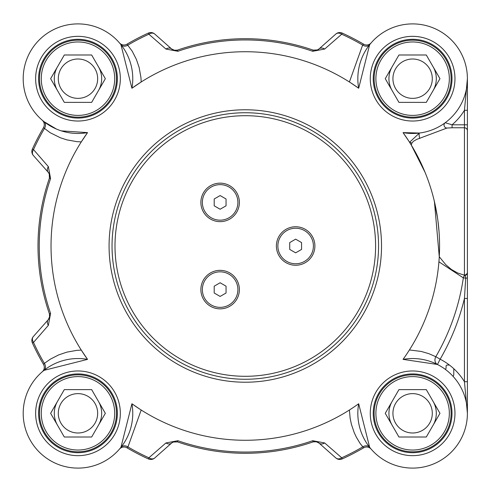 <?xml version="1.0" encoding="UTF-8"?>
<svg xmlns="http://www.w3.org/2000/svg" width="492" height="492" viewBox="0 0 492 492"><rect width="100%" height="100%" fill="white"/><g stroke="black" fill="none" stroke-linecap="round" stroke-linejoin="round"><path stroke-width="0.74" d="M91.66 389.627L105.337 413.317L91.66 437.007L64.304 437.007L50.627 413.317L64.304 389.627L91.66 389.627M58.296 413.317A19.686 19.686 0 0 0 87.822 430.365A19.686 19.686 0 0 0 87.822 396.269A19.686 19.686 0 0 0 58.296 413.317M101.672 413.317A23.69 23.69 0 0 0 98.498 401.472A23.69 23.69 0 0 1 98.498 425.162A23.69 23.69 0 0 0 101.672 413.317M57.466 425.162A23.69 23.69 0 0 1 57.466 401.472A23.69 23.69 0 0 0 57.466 425.162A23.69 23.69 0 0 1 55.098 419.448M116.481 413.317A38.499 38.499 0 0 0 77.982 374.818A38.499 38.499 0 0 0 39.483 413.317A38.499 38.499 0 0 0 77.982 451.816A38.499 38.499 0 0 0 116.481 413.317M114.704 413.317A36.722 36.722 0 0 1 59.624 445.119A36.722 36.722 0 0 1 59.624 381.515A36.722 36.722 0 0 1 114.704 413.317M91.66 54.993L105.337 78.683L91.66 102.373L64.304 102.373L50.627 78.683L64.304 54.993L91.66 54.993M58.296 78.683A19.686 19.686 0 0 0 87.822 95.731A19.686 19.686 0 0 0 87.822 61.635A19.686 19.686 0 0 0 58.296 78.683M101.672 78.683A23.69 23.69 0 0 0 98.498 66.838A23.69 23.69 0 0 1 98.498 90.528A23.69 23.69 0 0 0 101.672 78.683M57.466 66.838A23.69 23.69 0 0 0 57.466 90.528A23.69 23.69 0 0 1 57.466 66.838A23.69 23.69 0 0 0 55.098 72.552M116.481 78.683A38.499 38.499 0 0 0 77.982 40.184A38.499 38.499 0 0 0 39.483 78.683A38.499 38.499 0 0 0 77.982 117.182A38.499 38.499 0 0 0 116.481 78.683M114.704 78.683A36.722 36.722 0 0 1 59.624 110.485A36.722 36.722 0 0 1 59.624 46.881A36.722 36.722 0 0 1 114.704 78.683M426.293 54.993L439.971 78.683L426.293 102.373L398.938 102.373L385.261 78.683L398.938 54.993L426.293 54.993M392.93 78.683A19.686 19.686 0 0 0 422.456 95.731A19.686 19.686 0 0 0 422.456 61.635A19.686 19.686 0 0 0 392.93 78.683M436.306 78.683A23.69 23.69 0 0 0 433.132 66.838A23.69 23.69 0 0 1 433.132 90.528A23.69 23.69 0 0 0 436.306 78.683M392.099 90.528A23.69 23.69 0 0 1 392.099 66.838A23.69 23.69 0 0 0 392.099 90.528A23.69 23.69 0 0 1 389.732 84.815M451.115 78.683A38.499 38.499 0 0 0 412.616 40.184A38.499 38.499 0 0 0 374.117 78.683A38.499 38.499 0 0 0 412.616 117.182A38.499 38.499 0 0 0 451.115 78.683M449.337 78.683A36.722 36.722 0 0 1 394.252 110.485A36.722 36.722 0 0 1 394.252 46.881A36.722 36.722 0 0 1 449.337 78.683M426.293 389.627L439.971 413.317L426.293 437.007L398.938 437.007L385.261 413.317L398.938 389.627L426.293 389.627M392.93 413.317A19.686 19.686 0 0 0 422.456 430.365A19.686 19.686 0 0 0 422.456 396.269A19.686 19.686 0 0 0 392.93 413.317M436.306 413.317A23.69 23.69 0 0 0 433.132 401.472A23.69 23.69 0 0 1 433.132 425.162A23.69 23.69 0 0 0 436.306 413.317M392.099 401.472A23.69 23.69 0 0 0 392.099 425.162A23.69 23.69 0 0 1 392.099 401.472A23.69 23.69 0 0 0 389.732 407.185M451.115 413.317A38.499 38.499 0 0 0 412.616 374.818A38.499 38.499 0 0 0 374.117 413.317A38.499 38.499 0 0 0 412.616 451.816A38.499 38.499 0 0 0 451.115 413.317M449.337 413.317A36.722 36.722 0 0 1 394.252 445.119A36.722 36.722 0 0 1 394.252 381.515A36.722 36.722 0 0 1 449.337 413.317M200.877 289.597A19.25 19.25 0 0 1 220.127 270.348A19.25 19.25 0 0 1 239.376 289.597A19.25 19.25 0 0 1 220.127 308.847A19.25 19.25 0 0 1 200.877 289.597M276.393 246A19.25 19.25 0 0 1 295.643 226.75A19.25 19.25 0 0 1 314.892 246A19.25 19.25 0 0 1 295.643 265.25A19.25 19.25 0 0 1 276.393 246M200.877 202.403A19.25 19.25 0 0 1 220.127 183.153A19.25 19.25 0 0 1 239.376 202.403A19.25 19.25 0 0 1 220.127 221.652A19.25 19.25 0 0 1 200.877 202.403M373.231 413.317A39.385 39.385 0 0 0 412.616 452.702A39.385 39.385 0 0 0 452 413.317A39.385 39.385 0 0 1 412.616 452.702A39.385 39.385 0 0 1 373.231 413.317A39.385 39.385 0 0 1 412.616 373.932A39.385 39.385 0 0 1 452 413.317A39.385 39.385 0 0 1 412.616 452.702A39.385 39.385 0 0 1 373.231 413.317A39.385 39.385 0 0 1 412.616 373.932A39.385 39.385 0 0 1 452 413.317M38.597 413.317A39.385 39.385 0 0 0 77.982 452.702A39.385 39.385 0 0 0 117.367 413.317A39.385 39.385 0 0 1 77.982 452.702A39.385 39.385 0 0 1 38.597 413.317A39.385 39.385 0 0 1 77.982 373.932A39.385 39.385 0 0 1 117.367 413.317A39.385 39.385 0 0 1 77.982 452.702A39.385 39.385 0 0 1 38.597 413.317A39.385 39.385 0 0 1 77.982 373.932A39.385 39.385 0 0 1 117.367 413.317M38.597 78.683A39.385 39.385 0 0 0 77.982 118.068A39.385 39.385 0 0 0 117.367 78.683A39.385 39.385 0 0 1 77.982 118.068A39.385 39.385 0 0 1 38.597 78.683A39.385 39.385 0 0 1 77.982 39.298A39.385 39.385 0 0 1 117.367 78.683A39.385 39.385 0 0 1 77.982 118.068A39.385 39.385 0 0 1 38.597 78.683A39.385 39.385 0 0 1 77.982 39.298A39.385 39.385 0 0 1 117.367 78.683M373.231 78.683A39.385 39.385 0 0 0 412.616 118.068A39.385 39.385 0 0 0 452 78.683A39.385 39.385 0 0 1 412.616 118.068A39.385 39.385 0 0 1 373.231 78.683A39.385 39.385 0 0 1 412.616 39.298A39.385 39.385 0 0 1 452 78.683A39.385 39.385 0 0 1 412.616 118.068A39.385 39.385 0 0 1 373.231 78.683A39.385 39.385 0 0 1 412.616 39.298A39.385 39.385 0 0 1 452 78.683M467.4 413.255L467.4 381.7L464.436 381.7L467.4 413.317L467.4 298.447L464.436 298.447L464.436 381.7A60.707 60.707 0 0 0 440.131 359.203L437.443 364.48A5.922 4.975 116.9 0 1 435.82 356.706L428.747 353.637L421.232 351.442L409.412 349.953M467.4 298.447L467.4 277.949L465.715 278.14L464.436 298.447A225.33 225.33 0 0 1 440.131 359.203L435.826 356.7A220.355 220.355 0 0 0 463.335 277.869L465.715 278.14L465.118 275.434A2.964 2.872 180 0 0 467.4 272.636L467.4 110.3L464.436 110.3L464.436 275.059A2.964 2.94 0 0 0 467.4 272.119M467.4 277.949L467.4 272.636M467.4 150.201L467.4 78.683L464.436 110.3A60.707 60.707 0 0 1 452.08 124.814L445.211 122.717A2.964 2.909 -126.5 0 0 446.97 128.043L452.08 127.766L452.08 124.814L467.4 124.814M434.079 200.17L437.474 217.587L434.418 201.579L439.264 256.732L445.752 264.671L451.404 269.468L457.634 272.974L465.118 275.434A2.964 2.491 98.5 0 0 463.335 277.869L438.925 261.805L439.104 259.339M419.805 138.504A2.964 0.59 82.9 0 1 419.141 135.232A2.964 0.59 82.9 0 1 419.436 133.043L409.836 142.034A2.964 2.288 -160.5 0 0 411.939 143.043L413.391 141.309L416.706 139.396L446.97 128.043M445.211 122.717L444.171 123.467M350.931 82.963L358.674 88.246A54.784 54.784 0 0 1 409.412 23.991A54.784 54.784 0 0 1 467.308 81.887A54.784 54.784 0 0 1 403.053 132.625L408.452 140.552M419.436 133.043L403.053 132.625A194.266 194.266 0 0 1 403.053 359.375A54.784 54.784 0 0 1 467.308 410.113A54.784 54.784 0 0 1 409.412 468.009A54.784 54.784 0 0 1 358.674 403.754L355.728 405.826M42.663 120.565L42.294 120.251A5.922 5.922 0 0 0 42.232 120.196L42.294 120.251A5.922 5.922 0 0 1 43.48 127.68L50.19 132.723L60.436 137.791L66.832 139.857L76.887 141.647L81.285 141.899L87.545 132.625A54.784 54.784 0 0 1 23.29 81.887A54.784 54.784 0 0 1 81.186 23.991A54.784 54.784 0 0 1 131.924 88.246L141.198 81.986L140.94 77.539L139.156 67.539L136.401 59.421L132.213 51.199L126.979 44.182A5.922 5.922 0 0 1 119.55 42.995L119.544 42.989A5.922 5.922 0 0 1 119.495 42.933L120.94 44.68L131.924 88.246A194.266 194.266 0 0 1 358.674 88.246L369.658 44.68L371.054 42.989A5.922 5.922 0 0 0 371.103 42.933A5.922 5.922 0 0 1 371.048 42.995L371.048 42.995A5.922 5.922 0 0 1 363.619 44.182L362.653 45.049L349.406 81.98M112.041 246A133.258 133.258 0 0 0 245.299 379.258A133.258 133.258 0 0 0 378.557 246A133.258 133.258 0 0 0 245.299 112.742A133.258 133.258 0 0 0 112.041 246M352.573 407.96L349.4 410.014L350.15 418.36L351.442 424.461L354.197 432.579L356.325 437.13L360.009 443.329L363.619 447.818A5.922 5.922 0 0 1 371.048 449.005L371.103 449.067A5.922 5.922 0 0 0 371.048 449.005L370.734 448.636M371.036 448.987A5.922 5.922 0 0 1 371.103 449.067L369.658 447.32L358.674 403.754A194.266 194.266 0 0 1 131.924 403.754L120.94 447.32A5.922 4.668 -141.6 0 1 127.945 446.951L141.192 410.021M119.864 448.636L119.55 449.005A5.922 5.922 0 0 0 119.495 449.067L119.544 449.012A5.922 5.922 0 0 1 126.979 447.818A233.946 233.946 0 0 0 148.369 458.919A5.922 5.922 0 0 0 154.746 457.966L171.61 443.046L173.159 442.05L177.471 441.884A207.292 207.292 0 0 0 313.127 441.884L315.913 441.619L318.988 443.046A5.922 4.477 131.5 0 0 324.665 442.954L341.719 457.794A5.922 4.52 131.5 0 1 335.851 457.966A5.922 5.922 0 0 0 342.229 458.919L341.719 457.794A232.71 232.71 0 0 0 362.653 446.951A5.922 4.668 141.6 0 1 369.658 447.32M342.229 458.919A233.946 233.946 0 0 0 363.619 447.818M324.665 442.954L312.721 440.715A206.056 206.056 0 0 1 177.876 440.715L165.933 442.954L148.879 457.794L148.369 458.919M173.799 441.816A5.922 5.922 0 0 0 171.61 443.046A5.922 4.477 -131.5 0 1 165.933 442.954M154.746 457.966A5.922 4.52 -131.5 0 1 148.879 457.794A232.71 232.71 0 0 1 127.945 446.951L126.979 447.818M120.94 447.32L119.495 449.067A5.922 5.922 0 0 1 119.55 449.005L119.531 449.024M318.287 442.511A5.922 5.922 0 0 1 318.988 443.046L335.851 457.966M43.979 370.359L87.545 359.375L81.285 350.101L76.838 350.359L66.832 352.143L58.72 354.898L50.498 359.086L44.348 363.354A5.922 4.668 -128.4 0 1 43.979 370.359L42.232 371.804A5.922 5.922 0 0 0 42.312 371.737L42.663 371.435M43.48 127.68A233.946 233.946 0 0 0 32.38 149.07A5.922 5.922 0 0 0 33.333 155.447L48.253 172.311L49.249 173.861L49.415 178.172A207.292 207.292 0 0 0 49.415 313.828L49.68 316.614L48.253 319.689A5.922 4.477 -138.5 0 0 48.345 325.366L33.505 342.42A5.922 4.52 -138.5 0 1 33.333 336.553A5.922 5.922 0 0 0 32.38 342.93L33.505 342.42A232.71 232.71 0 0 0 44.348 363.354L43.48 364.32A5.922 5.922 0 0 1 42.294 371.749L42.294 371.749A5.922 5.922 0 0 1 42.232 371.804M32.38 342.93A233.946 233.946 0 0 0 43.48 364.32M48.345 325.366L50.584 313.422A206.056 206.056 0 0 1 50.584 178.578L48.345 166.634L33.505 149.58L32.38 149.07M49.483 174.5A5.922 5.922 0 0 0 48.253 172.311A5.922 4.477 -41.5 0 1 48.345 166.634M33.333 155.447A5.922 4.52 -41.5 0 1 33.505 149.58A232.71 232.71 0 0 1 44.348 128.646A5.922 4.668 -51.6 0 0 43.979 121.641L42.232 120.196A5.922 5.922 0 0 1 42.294 120.251M139.666 409.036L131.924 403.754A54.784 54.784 0 0 1 81.186 468.009A54.784 54.784 0 0 1 23.29 410.113A54.784 54.784 0 0 1 87.545 359.375A194.266 194.266 0 0 1 87.545 132.625L61.309 130.872M56.445 129.058L43.979 121.641M48.788 318.988A5.922 5.922 0 0 1 48.253 319.689L33.333 336.553M119.562 43.013A5.922 5.922 0 0 1 119.495 42.933L119.864 43.364M363.619 44.182A233.946 233.946 0 0 0 342.229 33.081A5.922 5.922 0 0 0 335.851 34.034L318.988 48.954L317.438 49.95L313.127 50.116A207.292 207.292 0 0 0 177.471 50.116L174.685 50.381L171.61 48.954A5.922 4.477 -48.5 0 0 165.933 49.046L148.879 34.206A5.922 4.52 -48.5 0 1 154.746 34.034A5.922 5.922 0 0 0 148.369 33.081L148.879 34.206A232.71 232.71 0 0 0 127.945 45.049A5.922 4.668 -38.4 0 1 120.94 44.68M148.369 33.081A233.946 233.946 0 0 0 126.979 44.182M165.933 49.046L177.876 51.285A206.056 206.056 0 0 1 312.721 51.285L324.665 49.046L341.719 34.206L342.229 33.081M316.799 50.184A5.922 5.922 0 0 0 318.988 48.954A5.922 4.477 48.5 0 1 324.665 49.046M335.851 34.034A5.922 4.52 48.5 0 1 341.719 34.206A232.71 232.71 0 0 1 362.653 45.049A5.922 4.668 38.4 0 0 369.658 44.68M171.61 48.954L154.746 34.034L171.61 48.954A5.922 5.922 0 0 0 172.311 49.489M467.4 78.745L467.4 110.3M467.4 252.962L467.4 298.084M437.985 221.314L439.012 231.363L437.985 221.314M277.875 246A17.767 17.767 0 0 1 295.643 228.233A17.767 17.767 0 0 1 313.41 246A17.767 17.767 0 0 1 295.643 263.767A17.767 17.767 0 0 1 277.875 246M295.643 252.839L289.72 249.419L289.72 242.581L295.643 239.161L301.565 242.581L301.565 249.419L295.643 252.839M202.36 289.597A17.767 17.767 0 0 1 220.127 271.83A17.767 17.767 0 0 1 237.894 289.597A17.767 17.767 0 0 1 220.127 307.365A17.767 17.767 0 0 1 202.36 289.597M220.127 296.436L214.204 293.017L214.204 286.178L220.127 282.759L226.049 286.178L226.049 293.017L220.127 296.436M202.36 202.403A17.767 17.767 0 0 1 220.127 184.635A17.767 17.767 0 0 1 237.894 202.403A17.767 17.767 0 0 1 220.127 220.17A17.767 17.767 0 0 1 202.36 202.403M220.127 209.241L214.204 205.822L214.204 198.983L220.127 195.564L226.049 198.983L226.049 205.822L220.127 209.241M405.113 356.448L403.053 359.375L437.443 364.48M408.477 351.411L407.29 353.225M409.418 142.053L409.83 142.04L409.682 142.477L411.281 145.066A57.429 30.818 -120.3 0 1 411.939 143.043M411.281 145.066L425.076 172.385M50.584 178.578L49.415 178.172A5.922 5.922 0 0 0 49.428 178.135M177.876 440.715L177.471 441.884A5.922 5.922 0 0 0 177.434 441.871L177.378 441.853M312.721 51.285L313.127 50.116A5.922 5.922 0 0 0 313.158 50.129L313.281 50.166M317.438 49.95L313.219 50.147M316.528 50.252L318.275 49.495M177.317 50.166L174.076 50.258L177.428 50.129M49.249 173.861L49.415 178.172L49.649 175.226M49.464 313.982L49.557 317.223L49.428 313.871M173.159 442.05L177.317 441.834M174.07 441.748L172.317 442.505M313.281 441.834L316.522 441.742L313.17 441.871M453.052 376.349A2.964 2.964 0 0 0 453.778 374.406L453.778 368.692M449.43 365.046L447.265 365.046A1.187 1.187 0 0 0 446.078 366.233L446.078 368.01A1.187 1.187 0 0 1 445.069 369.178M467.4 130.718A2.964 2.952 180 0 0 464.436 127.766L452.08 127.766M375.599 246A130.3 130.3 0 0 1 245.299 376.3A130.3 130.3 0 0 1 114.999 246A130.3 130.3 0 0 1 245.299 115.7A130.3 130.3 0 0 1 375.599 246M381.521 246A136.222 136.222 0 0 0 245.299 109.778A136.222 136.222 0 0 0 109.076 246A136.222 136.222 0 0 0 245.299 382.222A136.222 136.222 0 0 0 381.521 246M120.331 78.683A42.349 42.349 0 0 0 56.808 42.011A42.349 42.349 0 0 0 56.808 115.356A42.349 42.349 0 0 0 120.331 78.683M454.965 78.683A42.349 42.349 0 0 0 391.441 42.011A42.349 42.349 0 0 0 391.441 115.356A42.349 42.349 0 0 0 454.965 78.683M454.965 413.317A42.349 42.349 0 0 0 391.441 376.644A42.349 42.349 0 0 0 391.441 449.989A42.349 42.349 0 0 0 454.965 413.317M120.331 413.317A42.349 42.349 0 0 0 56.808 376.644A42.349 42.349 0 0 0 56.808 449.989A42.349 42.349 0 0 0 120.331 413.317M315.913 441.619L313.127 441.884L312.721 440.715M49.68 316.614L49.415 313.828L50.584 313.422M174.685 50.381L177.471 50.116L177.876 51.285M467.4 412.726L467.4 413.188M370.734 43.364L371.054 42.989M49.624 175.103L49.464 178.03"/></g></svg>
